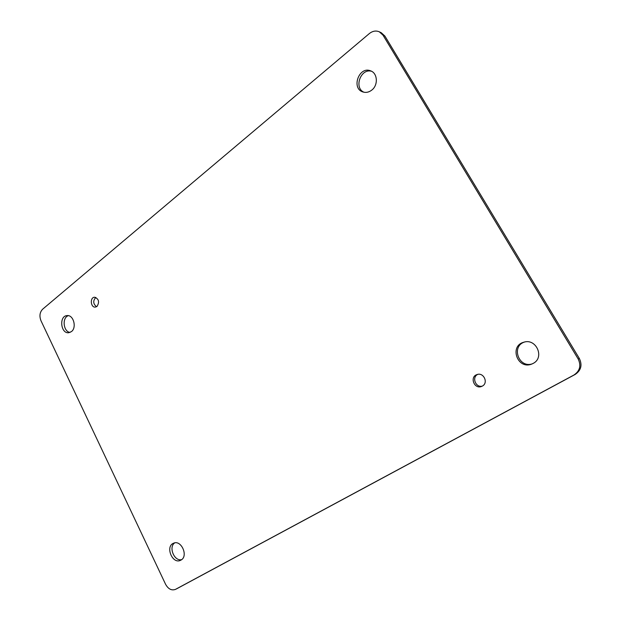 <?xml version="1.0" encoding="UTF-8"?>
<svg xmlns="http://www.w3.org/2000/svg" width="621" height="621" viewBox="0 0 621 621"><rect width="100%" height="100%" fill="white"/><g stroke="black" fill="none" stroke-linecap="round" stroke-linejoin="round"><path stroke-width="0.93" d="M97.008 306.417L95.339 307.1C90.55 307.682 89.75 297.28 94.586 297.218C98.863 298.887 99.671 301.953 97.008 306.417M482.338 386.091L481.539 386.464C474.242 389.499 469.414 376.815 476.99 374.579C483.604 371.987 488.696 382.909 482.338 386.091M533.191 363.401L531.553 364.147C517.409 369.774 509.041 345.889 523.813 342.218C536.202 338.01 544.92 357.564 533.191 363.401M371.738 90.123C368.928 92.273 366.01 92.886 362.982 91.978C350.95 88.539 359.008 65.904 370.613 70.841C377.661 73.146 378.36 85.232 371.738 90.123M180.913 560.119L180.571 560.297C172.475 564.52 165.023 546.472 173.484 543.251C181.216 539.338 188.722 556.3 180.913 560.119M71.423 331.606L68.799 332.716C60.664 333.966 58.84 315.887 67.076 315.6C73.457 314.63 76.996 327.64 71.423 331.606M369.324 33.581L42.624 309.211C39.76 312.247 39.208 316.089 40.986 320.739L165.597 584.307C168.275 589.065 171.559 590.757 175.456 589.391L573.928 375.022C579.905 370.97 581.318 365.629 578.174 358.977L383.025 35.195L379.377 31.842C375.969 30.398 372.616 30.98 369.324 33.581M95.844 297.42C92.824 300.743 93.057 303.848 96.55 306.727M477.782 374.37C471.518 377.164 475.616 387.915 482.276 386.13M524.512 342.039C510.92 346.27 518.675 368.377 532.22 363.883M371.552 71.268C360.708 68.069 353.621 87.934 363.968 92.234M174.687 542.894C168.314 547.101 174.299 561.578 181.643 559.63M68.349 315.662C61.859 317.595 63.288 331.73 70.033 332.414M177.606 588.297L575.124 374.471C581.077 370.442 582.49 365.117 579.354 358.496L384.911 36.08L381.278 32.742L379.377 31.842M383.025 35.195L384.911 36.08M578.174 358.977L579.354 358.496M573.928 375.022L575.124 374.471M175.564 589.337L177.839 588.188M177.722 588.242L175.456 589.391"/></g></svg>
